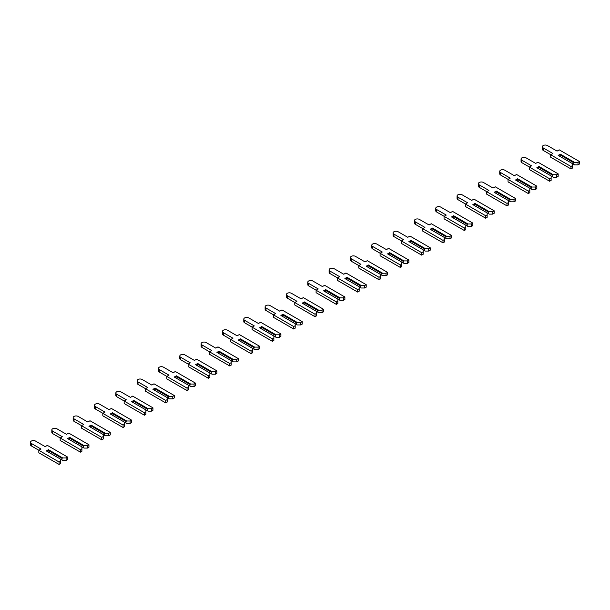 <?xml version="1.0" encoding="UTF-8"?>
<svg xmlns="http://www.w3.org/2000/svg" width="610" height="610" viewBox="0 0 610 610"><rect width="100%" height="100%" fill="white"/><g stroke="black" fill="none" stroke-linecap="round" stroke-linejoin="round"><path stroke-width="0.91" d="M579.5 161.543L579.5 164.006L578.005 164.868L574.597 164.868L573.85 164.441L573.85 162.839L574.597 162.405L560.308 154.155L558.173 155.39L572.462 163.64L572.462 165.607L570.968 166.469L550.708 154.772L552.896 153.506L543.243 147.94A2.943 1.7 180 0 1 542.381 146.736A2.943 1.7 180 0 1 544.196 145.165A2.943 1.7 180 0 1 547.399 145.538L557.052 151.105L559.24 149.846L579.5 161.543L578.005 162.405L574.597 162.405M578.005 164.868L578.005 162.405M573.85 164.441L572.462 163.64M573.85 162.839L559.934 154.803L560.308 154.155M559.934 156.404L559.934 154.803M550.708 154.772L550.708 157.235L570.968 168.932L572.462 168.07L572.462 165.607M550.761 154.742L543.243 150.403A2.943 1.7 180 0 1 542.381 149.198L542.381 146.736M570.968 168.932L570.968 166.469M558.173 173.858L558.173 176.321L556.678 177.182L553.262 177.182L552.523 176.755L552.523 175.154L553.262 174.719L538.973 166.469L536.846 167.704L551.135 175.954L551.135 177.922L549.64 178.783L529.381 167.087L531.562 165.821L521.916 160.255A2.943 1.7 180 0 1 521.054 159.05A2.943 1.7 180 0 1 522.869 157.479A2.943 1.7 180 0 1 526.072 157.853L535.725 163.419L537.913 162.161L558.173 173.858L556.678 174.719L553.262 174.719M556.678 177.182L556.678 174.719M552.523 176.755L551.135 175.954M552.523 175.154L538.6 167.117L538.973 166.469M538.6 168.718L538.6 167.117M529.381 167.087L529.381 169.549L549.64 181.246L551.135 180.385L551.135 177.922M529.434 167.056L521.916 162.718A2.943 1.7 180 0 1 521.054 161.513L521.054 159.05M549.64 181.246L549.64 178.783M536.846 186.172L536.846 188.635L535.351 189.496L531.935 189.496L531.188 189.062L531.188 187.468L531.935 187.034L517.646 178.783L515.519 180.011L529.808 188.261L529.808 190.236L528.313 191.098L508.054 179.401L510.234 178.135L500.589 172.561A2.943 1.7 180 0 1 499.727 171.364A2.943 1.7 180 0 1 501.542 169.793A2.943 1.7 180 0 1 504.745 170.167L514.398 175.733L516.578 174.475L536.846 186.172L535.351 187.034L531.935 187.034M535.351 189.496L535.351 187.034M531.188 189.062L529.808 188.269M531.188 187.468L517.272 179.431L517.646 178.783M517.272 181.033L517.272 179.431M508.054 179.401L508.054 181.864L528.313 193.561L529.808 192.699L529.808 190.236M508.099 179.37L500.589 175.024A2.943 1.7 180 0 1 499.727 173.827L499.727 171.364M528.313 193.561L528.313 191.098M515.519 198.486L515.519 200.949L514.024 201.811L510.608 201.811L509.861 201.376L509.861 199.775L510.608 199.348L496.319 191.098L494.184 192.325L508.473 200.576L508.473 202.55L506.986 203.412L486.719 191.715L488.907 190.45L479.254 184.876A2.943 1.7 180 0 1 478.392 183.679A2.943 1.7 180 0 1 480.207 182.108A2.943 1.7 180 0 1 483.417 182.474L493.071 188.048L495.251 186.79L515.519 198.486L514.024 199.348L510.608 199.348M514.024 201.811L514.024 199.348M509.861 201.376L508.473 200.576M509.861 199.775L495.945 191.746L496.319 191.098M495.945 193.347L495.945 191.746M486.719 191.715L486.719 194.178L506.986 205.875L508.473 205.013L508.473 202.55M486.772 191.685L479.254 187.339A2.943 1.7 180 0 1 478.392 186.141L478.392 183.679M506.986 205.875L506.986 203.412M494.184 210.801L494.184 213.264L492.697 214.125L489.281 214.125L488.534 213.691L488.534 212.089L489.281 211.662L474.992 203.412L472.857 204.64L487.146 212.89L487.146 214.865L485.651 215.726L465.392 204.03L467.58 202.764L457.927 197.19A2.943 1.7 180 0 1 457.065 195.993A2.943 1.7 180 0 1 458.88 194.422A2.943 1.7 180 0 1 462.09 194.788L471.736 200.362L473.924 199.104L494.184 210.801L492.697 211.662L489.281 211.662M492.697 214.125L492.697 211.662M488.534 213.691L487.146 212.89M488.534 212.089L474.618 204.06L474.992 203.412M474.618 205.662L474.618 204.06M465.392 204.03L465.392 206.493L485.651 218.189L487.146 217.328L487.146 214.865M465.445 203.999L457.927 199.653A2.943 1.7 180 0 1 457.065 198.456L457.065 195.993M485.651 218.189L485.651 215.726M472.857 223.115L472.857 225.578L471.362 226.44L467.954 226.44L467.207 226.005L467.207 224.404L467.954 223.977L453.665 215.726L451.53 216.954L465.819 225.204L465.819 227.179L464.324 228.041L444.065 216.344L446.253 215.078L436.6 209.504A2.943 1.7 180 0 1 435.738 208.307A2.943 1.7 180 0 1 437.553 206.737A2.943 1.7 180 0 1 440.755 207.103L450.409 212.677L452.597 211.418L472.857 223.115L471.362 223.977L467.954 223.977M471.362 226.44L471.362 223.977M467.207 226.005L465.819 225.204M467.207 224.404L453.291 216.375L453.665 215.726M453.291 217.976L453.291 216.375M444.065 216.344L444.065 218.807L464.324 230.504L465.819 229.642L465.819 227.179M444.118 216.306L436.6 211.967A2.943 1.7 180 0 1 435.738 210.77L435.738 208.307M464.324 230.504L464.324 228.041M451.53 235.429L451.53 237.892L450.035 238.754L446.627 238.754L445.879 238.319L445.879 236.718L446.627 236.291L432.337 228.041L430.202 229.268L444.492 237.519L444.492 239.494L442.997 240.355L422.738 228.651L424.926 227.393L415.273 221.819A2.943 1.7 180 0 1 414.411 220.622A2.943 1.7 180 0 1 416.226 219.051A2.943 1.7 180 0 1 419.428 219.417L429.082 224.991L431.27 223.725L451.53 235.429L450.035 236.291L446.627 236.291M450.035 238.754L450.035 236.291M445.879 238.319L444.492 237.519M445.879 236.718L431.964 228.681L432.337 228.041M431.964 230.283L431.964 228.681M422.738 228.651L422.738 231.114L442.997 242.818L444.492 241.956L444.492 239.494M422.791 228.62L415.273 224.282A2.943 1.7 180 0 1 414.411 223.085L414.411 220.622M442.997 242.818L442.997 240.355M430.202 247.744L430.202 250.207L428.708 251.068L425.3 251.068L424.552 250.634L424.552 249.032L425.3 248.606L411.003 240.355L408.875 241.583L423.165 249.833L423.165 251.808L421.67 252.67L401.411 240.965L403.591 239.707L393.946 234.133A2.943 1.7 180 0 1 393.084 232.936A2.943 1.7 180 0 1 394.899 231.365A2.943 1.7 180 0 1 398.101 231.731L407.754 237.305L409.943 236.039L430.202 247.744L428.708 248.606L425.3 248.606M428.708 251.068L428.708 248.606M424.552 250.634L423.165 249.833M424.552 249.032L410.629 240.996L411.003 240.355M410.629 242.597L410.629 240.996M401.411 240.965L401.411 243.428L421.67 255.132L423.165 254.271L423.165 251.808M401.464 240.935L393.946 236.596A2.943 1.7 180 0 1 393.084 235.399L393.084 232.936M421.67 255.132L421.67 252.67M408.875 260.058L408.875 262.521L407.381 263.383L403.965 263.383L403.218 262.948L403.218 261.347L403.965 260.92L389.676 252.67L387.548 253.897L401.837 262.147L401.837 264.115L400.343 264.976L380.083 253.28L382.264 252.021L372.618 246.448A2.943 1.7 180 0 1 371.757 245.25A2.943 1.7 180 0 1 373.572 243.68A2.943 1.7 180 0 1 376.774 244.046L386.427 249.62L388.608 248.354L408.875 260.058L407.381 260.92L403.965 260.92M407.381 263.383L407.381 260.92M403.218 262.948L401.837 262.147M403.218 261.347L389.302 253.31L389.676 252.67M389.302 254.911L389.302 253.31M380.083 253.28L380.083 255.742L400.343 267.439L401.837 266.578L401.837 264.115M380.137 253.249L372.618 248.91A2.943 1.7 180 0 1 371.757 247.713L371.757 245.25M400.343 267.439L400.343 264.976M387.548 272.365L387.548 274.828L386.054 275.69L382.638 275.69L381.89 275.262L381.89 273.661L382.638 273.227L368.348 264.976L366.213 266.212L380.503 274.462L380.503 276.429L379.016 277.291L358.749 265.594L360.937 264.336L351.284 258.762A2.943 1.7 180 0 1 350.422 257.557A2.943 1.7 180 0 1 352.244 255.994A2.943 1.7 180 0 1 355.447 256.36L365.1 261.934L367.281 260.668L387.548 272.365L386.054 273.227L382.638 273.227M386.054 275.69L386.054 273.227M381.89 275.262L380.503 274.462M381.89 273.661L367.975 265.625L368.348 264.976M367.975 267.226L367.975 265.625M358.749 265.594L358.749 268.057L379.016 279.754L380.503 278.892L380.503 276.429M358.802 265.563L351.284 261.225A2.943 1.7 180 0 1 350.422 260.02L350.422 257.557M379.016 279.754L379.016 277.291M366.213 284.679L366.213 287.142L364.727 288.004L361.311 288.004L360.563 287.577L360.563 285.976L361.311 285.541L347.021 277.291L344.886 278.526L359.176 286.776L359.176 288.743L357.689 289.605L337.421 277.908L339.61 276.65L329.957 271.076A2.943 1.7 180 0 1 329.095 269.872A2.943 1.7 180 0 1 330.91 268.308A2.943 1.7 180 0 1 334.12 268.674L343.765 274.248L345.954 272.983L366.213 284.679L364.727 285.541L361.311 285.541M364.727 288.004L364.727 285.541M360.563 287.577L359.176 286.776M360.563 285.976L346.648 277.939L347.021 277.291M346.648 279.54L346.648 277.939M337.421 277.908L337.421 280.371L357.689 292.068L359.176 291.206L359.176 288.743M337.475 277.878L329.957 273.539A2.943 1.7 180 0 1 329.095 272.334L329.095 269.872M357.689 292.068L357.689 289.605M344.886 296.994L344.886 299.457L343.392 300.318L339.983 300.318L339.236 299.891L339.236 298.29L339.983 297.855L325.694 289.605L323.559 290.84L337.848 299.091L337.848 301.058L336.354 301.919L316.094 290.223L318.283 288.965L308.629 283.391A2.943 1.7 180 0 1 307.768 282.186A2.943 1.7 180 0 1 309.583 280.623A2.943 1.7 180 0 1 312.793 280.989L322.438 286.563L324.627 285.297L344.886 296.994L343.392 297.855L339.983 297.855M343.392 300.318L343.392 297.855M339.236 299.891L337.848 299.091M339.236 298.29L325.321 290.253L325.694 289.605M325.321 291.854L325.321 290.253M316.094 290.223L316.094 292.686L336.354 304.382L337.848 303.521L337.848 301.058M316.148 290.192L308.629 285.854A2.943 1.7 180 0 1 307.768 284.649L307.768 282.186M336.354 304.382L336.354 301.919M323.559 309.308L323.559 311.771L322.065 312.633L318.656 312.633L317.909 312.206L317.909 310.604L318.656 310.17L304.367 301.919L302.232 303.155L316.521 311.405L316.521 313.372L315.027 314.234L294.767 302.537L296.956 301.271L287.302 295.705A2.943 1.7 180 0 1 286.441 294.5A2.943 1.7 180 0 1 288.255 292.937A2.943 1.7 180 0 1 291.458 293.303L301.111 298.877L303.3 297.611L323.559 309.308L322.065 310.17L318.656 310.17M322.065 312.633L322.065 310.17M317.909 312.206L316.521 311.405M317.909 310.604L303.993 302.568L304.367 301.919M303.993 304.169L303.993 302.568M294.767 302.537L294.767 305L315.027 316.697L316.521 315.835L316.521 313.372M294.821 302.507L287.302 298.168A2.943 1.7 180 0 1 286.441 296.963L286.441 294.5M315.027 316.697L315.027 314.234M302.232 321.623L302.232 324.085L300.738 324.947L297.329 324.947L296.582 324.52L296.582 322.919L297.329 322.484L283.032 314.234L280.905 315.469L295.194 323.719L295.194 325.687L293.7 326.548L273.44 314.851L275.621 313.586L265.975 308.019A2.943 1.7 180 0 1 265.114 306.815A2.943 1.7 180 0 1 266.928 305.244A2.943 1.7 180 0 1 270.131 305.618L279.784 311.184L281.972 309.926L302.232 321.623L300.738 322.484L297.329 322.484M300.738 324.947L300.738 322.484M296.582 324.52L295.194 323.719M296.582 322.919L282.666 314.882L283.032 314.234M282.666 316.483L282.666 314.882M273.44 314.851L273.44 317.314L293.7 329.011L295.194 328.149L295.194 325.687M273.493 314.821L265.975 310.482A2.943 1.7 180 0 1 265.114 309.278L265.114 306.815M293.7 329.011L293.7 326.548M280.905 333.937L280.905 336.4L279.41 337.261L275.994 337.261L275.255 336.834L275.255 335.233L275.994 334.798L261.705 326.548L259.578 327.784L273.867 336.034L273.867 338.001L272.373 338.863L252.113 327.166L254.294 325.9L244.648 320.334A2.943 1.7 180 0 1 243.787 319.129A2.943 1.7 180 0 1 245.601 317.558A2.943 1.7 180 0 1 248.804 317.932L258.457 323.498L260.638 322.24L280.905 333.937L279.41 334.798L275.994 334.798M279.41 337.261L279.41 334.798M275.255 336.834L273.867 336.034M275.255 335.233L261.332 327.196L261.705 326.548M261.332 328.798L261.332 327.196M252.113 327.166L252.113 329.629L272.373 341.325L273.867 340.464L273.867 338.001M252.166 327.135L244.648 322.797A2.943 1.7 180 0 1 243.787 321.592L243.787 319.129M272.373 341.325L272.373 338.863M259.578 346.251L259.578 348.714L258.083 349.576L254.667 349.576L253.92 349.149L253.92 347.548L254.667 347.113L240.378 338.863L238.243 340.098L252.54 348.348L252.54 350.315L251.046 351.177L230.778 339.48L232.967 338.214L223.313 332.648A2.943 1.7 180 0 1 222.452 331.443A2.943 1.7 180 0 1 224.274 329.873A2.943 1.7 180 0 1 227.477 330.246L237.13 335.813L239.311 334.554L259.578 346.251L258.083 347.113L254.667 347.113M258.083 349.576L258.083 347.113M253.92 349.149L252.54 348.348M253.92 347.548L240.004 339.511L240.378 338.863M240.004 341.112L240.004 339.511M230.778 339.48L230.778 341.943L251.046 353.64L252.54 352.778L252.54 350.315M230.832 339.45L223.313 335.103A2.943 1.7 180 0 1 222.452 333.906L222.452 331.443M251.046 353.64L251.046 351.177M238.243 358.566L238.243 361.029L236.756 361.89L233.34 361.89L232.593 361.455L232.593 359.854L233.34 359.427L219.051 351.177L216.916 352.405L231.205 360.655L231.205 362.63L229.718 363.491L209.451 351.795L211.639 350.529L201.986 344.955A2.943 1.7 180 0 1 201.125 343.758A2.943 1.7 180 0 1 202.939 342.187A2.943 1.7 180 0 1 206.149 342.561L215.795 348.127L217.983 346.869L238.243 358.566L236.756 359.427L233.34 359.427M236.756 361.89L236.756 359.427M232.593 361.455L231.205 360.655M232.593 359.854L218.677 351.825L219.051 351.177M218.677 353.426L218.677 351.825M209.451 351.795L209.451 354.257L229.718 365.954L231.205 365.093L231.205 362.63M209.504 351.764L201.986 347.418A2.943 1.7 180 0 1 201.125 346.221L201.125 343.758M229.718 365.954L229.718 363.491M216.916 370.88L216.916 373.343L215.421 374.204L212.013 374.204L211.266 373.77L211.266 372.169L212.013 371.742L197.724 363.491L195.589 364.719L209.878 372.969L209.878 374.944L208.384 375.806L188.124 364.109L190.312 362.843L180.659 357.269A2.943 1.7 180 0 1 179.797 356.072A2.943 1.7 180 0 1 181.612 354.501A2.943 1.7 180 0 1 184.822 354.867L194.468 360.441L196.656 359.183L216.916 370.88L215.421 371.742L212.013 371.742M215.421 374.204L215.421 371.742M211.266 373.77L209.878 372.969M211.266 372.169L197.35 364.139L197.724 363.491M197.35 365.741L197.35 364.139M188.124 364.109L188.124 366.572L208.384 378.269L209.878 377.407L209.878 374.944M188.177 364.079L180.659 359.732A2.943 1.7 180 0 1 179.797 358.535L179.797 356.072M208.384 378.269L208.384 375.806M195.589 383.194L195.589 385.657L194.094 386.519L190.686 386.519L189.939 386.084L189.939 384.483L190.686 384.056L176.397 375.806L174.262 377.033L188.551 385.284L188.551 387.258L187.056 388.12L166.797 376.423L168.985 375.158L159.332 369.584A2.943 1.7 180 0 1 158.47 368.387A2.943 1.7 180 0 1 160.285 366.816A2.943 1.7 180 0 1 163.488 367.182L173.141 372.756L175.329 371.498L195.589 383.194L194.094 384.056L190.686 384.056M194.094 386.519L194.094 384.056M189.939 386.084L188.551 385.284M189.939 384.483L176.023 376.454L176.397 375.806M176.023 378.055L176.023 376.454M166.797 376.423L166.797 378.886L187.056 390.583L188.551 389.721L188.551 387.258M166.85 376.393L159.332 372.047A2.943 1.7 180 0 1 158.47 370.849L158.47 368.387M187.056 390.583L187.056 388.12M174.262 395.509L174.262 397.972L172.767 398.833L169.359 398.833L168.612 398.399L168.612 396.797L169.359 396.37L155.062 388.12L152.935 389.348L167.224 397.598L167.224 399.573L165.729 400.434L145.47 388.73L147.65 387.472L138.005 381.898A2.943 1.7 180 0 1 137.143 380.701A2.943 1.7 180 0 1 138.958 379.13A2.943 1.7 180 0 1 142.16 379.496L151.814 385.07L154.002 383.812L174.262 395.509L172.767 396.37L169.359 396.37M172.767 398.833L172.767 396.37M168.612 398.399L167.224 397.598M168.612 396.797L154.696 388.768L155.062 388.12M154.696 390.362L154.696 388.768M145.47 388.73L145.47 391.193L165.729 402.897L167.224 402.036L167.224 399.573M145.523 388.7L138.005 384.361A2.943 1.7 180 0 1 137.143 383.164L137.143 380.701M165.729 402.897L165.729 400.434M152.935 407.823L152.935 410.286L151.44 411.148L148.024 411.148L147.284 410.713L147.284 409.112L148.024 408.685L133.735 400.434L131.607 401.662L145.897 409.912L145.897 411.887L144.402 412.749L124.143 401.045L126.323 399.786L116.678 394.212A2.943 1.7 180 0 1 115.816 393.015A2.943 1.7 180 0 1 117.631 391.445A2.943 1.7 180 0 1 120.833 391.811L130.487 397.384L132.667 396.119L152.935 407.823L151.44 408.685L148.024 408.685M151.44 411.148L151.44 408.685M147.284 410.713L145.897 409.912M147.284 409.112L133.361 401.075L133.735 400.434M133.361 402.676L133.361 401.075M124.143 401.045L124.143 403.507L144.402 415.212L145.897 414.35L145.897 411.887M124.196 401.014L116.678 396.675A2.943 1.7 180 0 1 115.816 395.478L115.816 393.015M144.402 415.212L144.402 412.749M131.607 420.137L131.607 422.6L130.113 423.462L126.697 423.462L125.95 423.027L125.95 421.426L126.697 420.999L112.408 412.749L110.273 413.976L124.57 422.227L124.57 424.194L123.075 425.063L102.808 413.359L104.996 412.101L95.343 406.527A2.943 1.7 180 0 1 94.481 405.33A2.943 1.7 180 0 1 96.304 403.759A2.943 1.7 180 0 1 99.506 404.125L109.159 409.699L111.34 408.433L131.607 420.137L130.113 420.999L126.697 420.999M130.113 423.462L130.113 420.999M125.95 423.027L124.57 422.227M125.95 421.426L112.034 413.389L112.408 412.749M112.034 414.991L112.034 413.389M102.808 413.359L102.808 415.822L123.075 427.526L124.57 426.657L124.57 424.194M102.861 413.328L95.343 408.99A2.943 1.7 180 0 1 94.481 407.793L94.481 405.33M123.075 427.526L123.075 425.063M110.273 432.444L110.273 434.907L108.786 435.776L105.37 435.776L104.623 435.342L104.623 433.74L105.37 433.313L91.081 425.063L88.946 426.291L103.235 434.541L103.235 436.508L101.748 437.37L81.481 425.673L83.669 424.415L74.016 418.841A2.943 1.7 180 0 1 73.154 417.644A2.943 1.7 180 0 1 74.969 416.073A2.943 1.7 180 0 1 78.179 416.439L87.825 422.013L90.013 420.747L110.273 432.444L108.786 433.313L105.37 433.313M108.786 435.776L108.786 433.313M104.623 435.342L103.235 434.541M104.623 433.74L90.707 425.704L91.081 425.063M90.707 427.305L90.707 425.704M81.481 425.673L81.481 428.136L101.748 439.833L103.235 438.971L103.235 436.508M81.534 425.643L74.016 421.304A2.943 1.7 180 0 1 73.154 420.107L73.154 417.644M101.748 439.833L101.748 437.37M88.946 444.759L88.946 447.221L87.451 448.083L84.043 448.083L83.295 447.656L83.295 446.055L84.043 445.62L69.754 437.37L67.618 438.605L81.908 446.855L81.908 448.823L80.413 449.684L60.154 437.988L62.342 436.729L52.689 431.156A2.943 1.7 180 0 1 51.827 429.951A2.943 1.7 180 0 1 53.642 428.388A2.943 1.7 180 0 1 56.852 428.754L66.498 434.328L68.686 433.062L88.946 444.759L87.451 445.62L84.043 445.62M87.451 448.083L87.451 445.62M83.295 447.656L81.908 446.855M83.295 446.055L69.38 438.018L69.754 437.37M69.38 439.619L69.38 438.018M60.154 437.988L60.154 440.45L80.413 452.147L81.908 451.286L81.908 448.823M60.207 437.957L52.689 433.618A2.943 1.7 180 0 1 51.827 432.414L51.827 429.951M80.413 452.147L80.413 449.684M67.618 457.073L67.618 459.536L66.124 460.397L62.716 460.397L61.968 459.97L61.968 458.369L62.716 457.935L48.426 449.684L46.291 450.92L60.581 459.17L60.581 461.137L59.086 461.999L38.826 450.302L41.015 449.044L31.362 443.47A2.943 1.7 180 0 1 30.5 442.265A2.943 1.7 180 0 1 32.315 440.702A2.943 1.7 180 0 1 35.517 441.068L45.17 446.642L47.359 445.376L67.618 457.073L66.124 457.935L62.716 457.935M66.124 460.397L66.124 457.935M61.968 459.97L60.581 459.17M61.968 458.369L48.053 450.332L48.426 449.684M48.053 451.934L48.053 450.332M38.826 450.302L38.826 452.765L59.086 464.462L60.581 463.6L60.581 461.137M38.88 450.271L31.362 445.933A2.943 1.7 180 0 1 30.5 444.728L30.5 442.265M59.086 464.462L59.086 461.999M543.243 150.403L543.243 147.94M521.916 162.718L521.916 160.255M500.589 175.024L500.589 172.561M479.254 187.339L479.254 184.876M457.927 199.653L457.927 197.19M436.6 211.967L436.6 209.504M415.273 224.282L415.273 221.819M393.946 236.596L393.946 234.133M372.618 248.91L372.618 246.448M351.284 261.225L351.284 258.762M329.957 273.539L329.957 271.076M308.629 285.854L308.629 283.391M287.302 298.168L287.302 295.705M265.975 310.482L265.975 308.019M244.648 322.797L244.648 320.334M223.313 335.103L223.313 332.648M201.986 347.418L201.986 344.955M180.659 359.732L180.659 357.269M159.332 372.047L159.332 369.584M138.005 384.361L138.005 381.898M116.678 396.675L116.678 394.212M95.343 408.99L95.343 406.527M74.016 421.304L74.016 418.841M52.689 433.618L52.689 431.156M31.362 445.933L31.362 443.47"/></g></svg>
